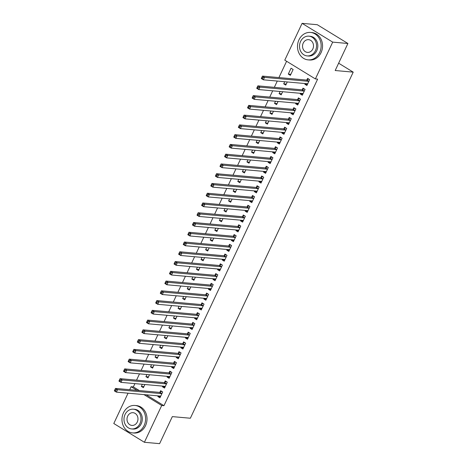 <?xml version="1.0" encoding="UTF-8"?>
<svg xmlns="http://www.w3.org/2000/svg" width="467" height="467" viewBox="0 0 467 467"><rect width="100%" height="100%" fill="white"/><g stroke="black" fill="none" stroke-linecap="round" stroke-linejoin="round"><path stroke-width="0.7" d="M286.598 61.265L278.922 77.58M277.281 81.06L274.327 87.341M272.687 90.82L269.733 97.101M268.099 100.58L265.139 106.861M263.505 110.34L260.551 116.622M258.911 120.101L255.957 126.376M254.317 129.855L251.363 136.136M249.728 139.615L246.769 145.897M245.134 149.376L242.18 155.657M240.54 159.136L237.586 165.417M235.946 168.896L232.992 175.178M231.358 178.657L228.398 184.938M226.764 188.417L223.81 194.698M222.169 198.177L219.216 204.458M217.575 207.938L214.622 214.219M212.987 217.698L210.027 223.979M208.393 227.458L205.433 233.739M203.799 237.218L200.845 243.5M199.205 246.979L196.251 253.26M194.611 256.739L191.657 263.02M190.022 266.499L187.063 272.781M185.428 276.26L182.474 282.541M180.834 286.02L177.88 292.301M176.24 295.78L173.286 302.061M171.652 305.541L168.692 311.822M167.058 315.301L164.104 321.576M162.463 325.055L159.51 331.337M157.869 334.816L154.916 341.097M153.281 344.576L150.321 350.857M148.687 354.336L145.733 360.617M144.093 364.097L141.139 370.378M139.499 373.857L136.545 380.138M134.91 383.617L133.358 386.915L131.104 386.717L137.035 390.354M284.777 60.144L302.091 23.35L332.697 42.123L315.383 78.923L284.777 60.144M332.697 42.123L347.909 43.489L317.297 24.716L302.091 23.35M347.909 43.489L335.183 70.523L353.21 72.14L190.355 418.234L172.329 416.617L159.609 443.65L144.396 442.284L113.79 423.511L128.063 393.173M129.698 389.694L131.104 386.717M353.21 72.14L338.633 63.197M286.259 84.066L283.702 83.838L285.769 85.105L287.258 81.953M283.702 83.838L284.701 81.725M286.335 78.246L286.977 78.304M302.803 94.217L300.246 93.99L302.318 95.256L305.074 89.401L303.001 88.135L302.26 89.711M300.246 93.99L300.561 93.318M277.071 103.586L274.514 103.359L276.587 104.626L278.069 101.473M274.514 103.359L275.512 101.246M277.147 97.766L277.789 97.819M293.62 113.738L291.064 113.51L293.13 114.777L295.885 108.922L293.819 107.649L293.072 109.231M291.064 113.51L291.379 112.839M267.889 123.107L265.332 122.879L267.398 124.146L268.887 120.994M265.332 122.879L266.324 120.766M267.965 117.287L268.607 117.34M284.432 133.258L281.875 133.025L283.942 134.298L286.703 128.443L284.631 127.17L283.889 128.752M281.875 133.025L282.191 132.359M258.7 142.628L256.144 142.4L258.216 143.667L259.699 140.514M256.144 142.4L257.142 140.281M258.776 136.802L259.418 136.86M275.25 152.779L272.693 152.546L274.759 153.818L277.515 147.963L275.448 146.691L274.701 148.273M272.693 152.546L273.008 151.88M249.518 162.148L246.961 161.921L249.028 163.187L250.51 160.035M246.961 161.921L247.954 159.802M249.594 156.322L250.236 156.381M266.062 172.3L263.505 172.066L265.571 173.339L268.327 167.478L266.26 166.211L265.519 167.793M263.505 172.066L263.82 171.401M240.33 181.669L237.773 181.441L239.845 182.708L241.328 179.556M237.773 181.441L238.771 179.322M240.406 175.843L241.048 175.901M256.879 191.814L254.322 191.587L256.389 192.853L259.144 186.998L257.078 185.732L256.33 187.314M254.322 191.587L254.638 190.921M231.147 201.189L228.591 200.962L230.657 202.229L232.14 199.07M228.591 200.962L229.583 198.843M231.223 195.364L231.865 195.422M247.691 211.335L245.134 211.107L247.201 212.374L249.956 206.519L247.889 205.252L247.148 206.834M245.134 211.107L245.449 210.436M221.959 220.71L219.402 220.477L221.475 221.749L222.957 218.591M219.402 220.477L220.401 218.363M222.035 214.884L222.677 214.943M238.509 230.856L235.952 230.628L238.018 231.895L240.774 226.04L238.707 224.773L237.96 226.349M235.952 230.628L236.267 229.957M212.777 240.231L210.22 239.997L212.287 241.27L213.769 238.112M210.22 239.997L211.212 237.884M212.853 234.405L213.495 234.463M229.32 250.376L226.764 250.149L228.83 251.415L231.585 245.56L229.519 244.294L228.777 245.87M226.764 250.149L227.079 249.477M203.589 259.751L201.032 259.518L203.104 260.79L204.587 257.632M201.032 259.518L202.03 257.405M203.665 253.925L204.307 253.984M220.138 269.897L217.581 269.669L219.648 270.936L222.403 265.081L220.336 263.814L219.589 265.39M217.581 269.669L217.891 268.998M194.406 279.266L191.849 279.038L193.916 280.305L195.399 277.153M191.849 279.038L192.842 276.925M194.482 273.446L195.124 273.504M210.95 289.417L208.393 289.19L210.459 290.456L213.215 284.601L211.148 283.335L210.407 284.911M208.393 289.19L208.708 288.518M185.218 298.787L182.661 298.559L184.734 299.826L186.216 296.673M182.661 298.559L183.659 296.446M185.294 292.967L185.936 293.019M201.767 308.938L199.211 308.71L201.277 309.977L204.032 304.122L201.966 302.849L201.219 304.431M199.211 308.71L199.52 308.039M176.036 318.307L173.479 318.08L175.545 319.346L177.028 316.194M173.479 318.08L174.471 315.961M176.112 312.487L176.754 312.54M192.579 328.459L190.022 328.225L192.089 329.498L194.844 323.643L192.778 322.37L192.036 323.952M190.022 328.225L190.338 327.56M166.847 337.828L164.291 337.6L166.357 338.867L167.846 335.715M164.291 337.6L165.289 335.481M166.923 332.002L167.565 332.06M183.397 347.979L180.834 347.746L182.906 349.018L185.662 343.163L183.595 341.891L182.848 343.473M180.834 347.746L181.149 347.08M157.665 357.348L155.108 357.121L157.175 358.387L158.657 355.235M155.108 357.121L156.101 355.002M157.741 351.523L158.383 351.581M174.209 367.5L171.652 367.266L173.718 368.539L176.473 362.678L174.407 361.411L173.666 362.993M171.652 367.266L171.967 366.601M148.477 376.869L145.92 376.641L147.986 377.908L149.475 374.756M145.92 376.641L146.918 374.522M148.553 371.043L149.195 371.102M165.02 387.015L162.463 386.787L164.536 388.054L167.291 382.199L165.219 380.932L164.477 382.514M162.463 386.787L162.779 386.121M133.358 386.915L139.289 390.558M146.212 394.802L163.964 405.695L317.636 79.121L315.383 78.923M160.432 396.775L157.875 396.547L159.942 397.814L162.697 391.959L160.63 390.692L159.883 392.274M157.875 396.547L158.19 395.882M143.883 386.629L141.326 386.402L143.398 387.668L144.881 384.51M141.326 386.402L142.324 384.283M143.959 380.803L144.601 380.862M169.614 377.26L167.058 377.027L169.124 378.299L171.885 372.438L169.813 371.172L169.072 372.754M167.058 377.027L167.373 376.361M153.071 367.109L150.514 366.881L152.581 368.148L154.069 364.996M150.514 366.881L151.506 364.762M153.147 361.283L153.789 361.341M178.803 357.74L176.246 357.506L178.312 358.779L181.068 352.918L179.001 351.651L178.254 353.233M176.246 357.506L176.561 356.841M162.253 347.588L159.696 347.36L161.769 348.627L163.252 345.475M159.696 347.36L160.695 345.241M162.329 341.762L162.971 341.821M187.985 338.219L185.428 337.985L187.5 339.258L190.256 333.403L188.183 332.13L187.442 333.712M185.428 337.985L185.743 337.32M171.442 328.067L168.885 327.84L170.951 329.107L172.44 325.954M168.885 327.84L169.883 325.721M171.517 322.242L172.16 322.3M197.173 318.698L194.616 318.471L196.683 319.737L199.438 313.882L197.372 312.61L196.625 314.192M194.616 318.471L194.932 317.799M180.63 308.547L178.067 308.319L180.139 309.586L181.622 306.434M178.067 308.319L179.065 306.206M180.7 302.727L181.348 302.779M206.356 299.178L203.799 298.95L205.871 300.217L208.626 294.362L206.554 293.089L205.813 294.671M203.799 298.95L204.114 298.279M189.812 289.026L187.255 288.799L189.322 290.065L190.81 286.913M187.255 288.799L188.254 286.685M189.888 283.206L190.53 283.265M215.544 279.657L212.987 279.429L215.053 280.696L217.809 274.841L215.742 273.574L215.001 275.151M212.987 279.429L213.302 278.758M199 269.512L196.444 269.278L198.51 270.551L199.993 267.393M196.444 269.278L197.436 267.165M199.076 263.686L199.718 263.744M224.726 260.137L222.169 259.909L224.242 261.176L226.997 255.321L224.925 254.054L224.183 255.63M222.169 259.909L222.485 259.238M208.183 249.991L205.626 249.757L207.692 251.03L209.181 247.872M205.626 249.757L206.624 247.644M208.259 244.165L208.901 244.223M233.914 240.616L231.358 240.388L233.424 241.655L236.179 235.8L234.113 234.533L233.372 236.109M231.358 240.388L231.673 239.717M217.371 230.47L214.814 230.237L216.881 231.509L218.363 228.351M214.814 230.237L215.807 228.124M217.447 224.645L218.089 224.703M243.097 221.095L240.54 220.868L242.612 222.134L245.368 216.279L243.295 215.013L242.554 216.589M240.54 220.868L240.855 220.196M226.553 210.95L223.997 210.722L226.063 211.989L227.552 208.831M223.997 210.722L224.995 208.603M226.629 205.124L227.271 205.182M252.285 201.575L249.728 201.347L251.795 202.614L254.55 196.759L252.484 195.492L251.742 197.074M249.728 201.347L250.043 200.682M235.742 191.429L233.185 191.201L235.251 192.468L236.734 189.31M233.185 191.201L234.177 189.082M235.817 185.603L236.46 185.662M261.467 182.06L258.911 181.826L260.983 183.099L263.738 177.238L261.666 175.971L260.925 177.553M258.911 181.826L259.226 181.161M244.924 171.909L242.367 171.681L244.434 172.948L245.922 169.795M242.367 171.681L243.365 169.562M245 166.083L245.642 166.141M270.656 162.539L268.099 162.306L270.165 163.578L272.921 157.718L270.854 156.451L270.113 158.033M268.099 162.306L268.414 161.64M254.112 152.388L251.555 152.16L253.622 153.427L255.105 150.275M251.555 152.16L252.548 150.041M254.188 146.562L254.83 146.62M279.838 143.019L277.281 142.785L279.354 144.058L282.109 138.203L280.037 136.93L279.295 138.512M277.281 142.785L277.596 142.12M263.295 132.867L260.738 132.64L262.804 133.906L264.293 130.754M260.738 132.64L261.736 130.521M263.37 127.042L264.013 127.1M289.026 123.498L286.469 123.27L288.536 124.537L291.291 118.682L289.225 117.41L288.483 118.992M286.469 123.27L286.785 122.599M272.483 113.347L269.926 113.119L271.992 114.386L273.475 111.234M269.926 113.119L270.918 111.006M272.559 107.527L273.201 107.579M298.215 103.978L295.652 103.75L297.724 105.017L300.479 99.162L298.413 97.889L297.666 99.471M295.652 103.75L295.967 103.079M281.665 93.826L279.108 93.598L281.175 94.865L282.663 91.713M279.108 93.598L280.107 91.485M281.741 88.006L282.383 88.065M307.397 84.457L304.84 84.229L306.907 85.496L309.662 79.641L307.595 78.374L306.854 79.95M304.84 84.229L305.155 83.558M288.297 74.078L290.363 75.35L293.118 69.49L291.052 68.223L288.297 74.078L290.853 74.311M163.964 405.695L161.71 405.49L144.396 442.284M143.959 394.603L161.71 405.49M159.492 395.998L160.473 396.693M115.851 389.974L115.022 389.466L114.567 390.441L115.39 390.949L115.851 389.974L117.55 389.688L116.4 392.128L114.333 390.861L115.477 388.421L117.55 389.688L161.6 393.64A1.103 0.52 121.5 0 0 161.845 393.593L161.956 393.541M160.683 396.238L160.63 396.174A1.103 0.52 121.5 0 0 160.566 396.121A1.103 0.52 121.5 0 0 160.45 396.08L116.4 392.128L115.39 390.949M115.022 389.466L115.477 388.421L159.533 392.373A1.103 0.52 121.5 0 0 159.778 392.321L161.786 391.404M114.567 390.441L114.333 390.861M164.086 386.238L165.061 386.933M120.445 380.214L119.616 379.706L119.155 380.681L119.984 381.189L120.445 380.214L122.138 379.928L120.994 382.368L118.927 381.101L120.072 378.661L122.138 379.928L166.194 383.88A1.103 0.52 121.5 0 0 166.439 383.833L166.544 383.781M165.277 386.478L165.225 386.413A1.103 0.52 121.5 0 0 165.16 386.361A1.103 0.52 121.5 0 0 165.044 386.32L120.994 382.368L119.984 381.189M119.616 379.706L120.072 378.661L164.127 382.613A1.103 0.52 121.5 0 0 164.366 382.561L166.38 381.644M119.155 380.681L118.927 381.101M168.68 376.478L169.655 377.173M125.039 370.454L124.21 369.946L123.749 370.926L124.578 371.428L125.039 370.454L126.732 370.168L125.588 372.608L123.516 371.341L124.666 368.901L126.732 370.168L170.788 374.12A1.103 0.52 121.5 0 0 171.027 374.073L171.138 374.02M169.871 376.717L169.813 376.653A1.103 0.52 121.5 0 0 169.755 376.6A1.103 0.52 121.5 0 0 169.638 376.56L125.588 372.608L124.578 371.428M124.21 369.946L124.666 368.901L168.715 372.853A1.103 0.52 121.5 0 0 168.961 372.8L170.975 371.884M123.749 370.926L123.516 371.341M144.128 425.525A13.765 11.809 -84.9 0 0 135.016 405.473A13.765 11.809 -84.9 0 0 123.446 412.84A13.765 11.809 -84.9 0 0 132.558 432.891A13.765 11.809 -84.9 0 0 144.128 425.525M132.558 432.891L133.965 433.014A13.765 11.809 -84.9 0 0 145.535 425.647A13.765 11.809 -84.9 0 0 136.422 405.595L135.016 405.473M133.375 409.191L134.671 409.308A9.912 8.505 95.1 0 1 141.232 423.744A9.912 8.505 95.1 0 1 132.902 429.05L131.606 428.934A9.912 8.505 -84.9 0 0 139.937 423.633A9.912 8.505 -84.9 0 0 133.375 409.191A9.912 8.505 -84.9 0 0 125.045 414.498A9.912 8.505 -84.9 0 0 131.606 428.934M127.689 416.12A6.386 5.481 -84.9 0 0 131.922 425.425A6.386 5.481 -84.9 0 0 137.286 422.005A6.386 5.481 -84.9 0 0 133.06 412.7A6.386 5.481 -84.9 0 0 127.689 416.12M319.661 52.497A13.765 11.809 -84.9 0 0 310.549 32.445A13.765 11.809 -84.9 0 0 298.979 39.812A13.765 11.809 -84.9 0 0 308.092 59.864A13.765 11.809 -84.9 0 0 319.661 52.497M308.092 59.864L309.498 59.986A13.765 11.809 -84.9 0 0 321.068 52.619A13.765 11.809 -84.9 0 0 311.956 32.567L310.549 32.445M308.909 36.163L310.205 36.28A9.912 8.505 95.1 0 1 316.766 50.716A9.912 8.505 95.1 0 1 308.436 56.022L307.14 55.906A9.912 8.505 -84.9 0 0 315.47 50.605A9.912 8.505 -84.9 0 0 308.909 36.163A9.912 8.505 -84.9 0 0 300.579 41.47A9.912 8.505 -84.9 0 0 307.14 55.906M303.223 43.092A6.386 5.481 -84.9 0 0 307.455 52.397A6.386 5.481 -84.9 0 0 312.82 48.977A6.386 5.481 -84.9 0 0 308.594 39.677A6.386 5.481 -84.9 0 0 303.223 43.092M173.275 366.718L174.249 367.412M129.628 360.693L128.804 360.185L128.343 361.166L129.172 361.674L129.628 360.693L131.326 360.407L130.176 362.847L128.11 361.581L129.26 359.141L131.326 360.407L175.376 364.365A1.103 0.52 121.5 0 0 175.621 364.313L175.732 364.26M174.465 366.957L174.407 366.893A1.103 0.52 121.5 0 0 174.349 366.84A1.103 0.52 121.5 0 0 174.232 366.799L130.176 362.847L129.172 361.674M128.804 360.185L129.26 359.141L173.31 363.092A1.103 0.52 121.5 0 0 173.555 363.04L175.563 362.123M128.343 361.166L128.11 361.581M177.863 356.957L178.843 357.652M134.222 350.933L133.393 350.425L132.937 351.406L133.76 351.914L134.222 350.933L135.92 350.647L134.77 353.087L132.704 351.82L133.848 349.38L135.92 350.647L179.97 354.605A1.103 0.52 121.5 0 0 180.215 354.552L180.326 354.5M179.054 357.197L179.001 357.132A1.103 0.52 121.5 0 0 178.937 357.08A1.103 0.52 121.5 0 0 178.826 357.045L134.77 353.087L133.76 351.914M133.393 350.425L133.848 349.38L177.904 353.332A1.103 0.52 121.5 0 0 178.149 353.28L180.157 352.363M132.937 351.406L132.704 351.82M182.457 347.197L183.432 347.892M138.816 341.173L137.987 340.665L137.526 341.646L138.355 342.153L138.816 341.173L140.514 340.887L139.364 343.327L137.298 342.06L138.442 339.62L140.514 340.887L184.564 344.844A1.103 0.52 121.5 0 0 184.809 344.792L184.914 344.739M183.648 347.436L183.595 347.372A1.103 0.52 121.5 0 0 183.531 347.32A1.103 0.52 121.5 0 0 183.414 347.285L139.364 343.327L138.355 342.153M137.987 340.665L138.442 339.62L182.498 343.572A1.103 0.52 121.5 0 0 182.737 343.519L184.751 342.603M137.526 341.646L137.298 342.06M187.051 337.437L188.026 338.131M143.41 331.412L142.581 330.91L142.12 331.885L142.949 332.393L143.41 331.412L145.103 331.132L143.959 333.572L141.886 332.3L143.036 329.86L145.103 331.132L189.158 335.084A1.103 0.52 121.5 0 0 189.398 335.032L189.509 334.979M188.242 337.676L188.183 337.612A1.103 0.52 121.5 0 0 188.125 337.559A1.103 0.52 121.5 0 0 188.008 337.524L143.959 333.572L142.949 332.393M142.581 330.91L143.036 329.86L187.086 333.812A1.103 0.52 121.5 0 0 187.331 333.759L189.345 332.843M142.12 331.885L141.886 332.3M191.645 327.676L192.62 328.371M147.998 321.658L147.175 321.15L146.714 322.125L147.543 322.633L147.998 321.658L149.697 321.372L148.547 323.812L146.48 322.539L147.63 320.099L149.697 321.372L193.747 325.324A1.103 0.52 121.5 0 0 193.992 325.271L194.103 325.219M192.836 327.916L192.778 327.852A1.103 0.52 121.5 0 0 192.719 327.799A1.103 0.52 121.5 0 0 192.602 327.764L148.547 323.812L147.543 322.633M147.175 321.15L147.63 320.099L191.68 324.051A1.103 0.52 121.5 0 0 191.925 324.005L193.933 323.082M146.714 322.125L146.48 322.539M196.239 317.916L197.214 318.611M152.592 311.898L151.763 311.39L151.308 312.365L152.131 312.872L152.592 311.898L154.291 311.612L153.141 314.052L151.075 312.779L152.224 310.339L154.291 311.612L198.341 315.564A1.103 0.52 121.5 0 0 198.586 315.511L198.697 315.458M197.424 318.155L197.372 318.091A1.103 0.52 121.5 0 0 197.313 318.039A1.103 0.52 121.5 0 0 197.197 318.004L153.141 314.052L152.131 312.872M151.763 311.39L152.224 310.339L196.274 314.291A1.103 0.52 121.5 0 0 196.519 314.244L198.528 313.322M151.308 312.365L151.075 312.779M200.828 308.156L201.802 308.85M157.186 302.137L156.357 301.629L155.896 302.604L156.725 303.112L157.186 302.137L158.885 301.851L157.735 304.291L155.669 303.019L156.813 300.579L158.885 301.851L202.935 305.803A1.103 0.52 121.5 0 0 203.18 305.751L203.291 305.698M202.018 308.395L201.966 308.331A1.103 0.52 121.5 0 0 201.902 308.278A1.103 0.52 121.5 0 0 201.785 308.243L157.735 304.291L156.725 303.112M156.357 301.629L156.813 300.579L200.868 304.531A1.103 0.52 121.5 0 0 201.108 304.484L203.122 303.562M155.896 302.604L155.669 303.019M205.422 298.395L206.396 299.09M161.78 292.377L160.952 291.869L160.49 292.844L161.319 293.352L161.78 292.377L163.473 292.091L162.329 294.531L160.257 293.258L161.407 290.818L163.473 292.091L207.529 296.043A1.103 0.52 121.5 0 0 207.768 295.99L207.879 295.938M206.612 298.635L206.554 298.571A1.103 0.52 121.5 0 0 206.496 298.518A1.103 0.52 121.5 0 0 206.379 298.483L162.329 294.531L161.319 293.352M160.952 291.869L161.407 290.818L205.457 294.776A1.103 0.52 121.5 0 0 205.702 294.724L207.716 293.801M160.49 292.844L160.257 293.258M210.016 288.635L210.991 289.33M166.369 282.617L165.546 282.109L165.084 283.084L165.913 283.592L166.369 282.617L168.067 282.331L166.917 284.771L164.851 283.498L166.001 281.058L168.067 282.331L212.123 286.283A1.103 0.52 121.5 0 0 212.362 286.23L212.473 286.178M211.207 288.875L211.148 288.81A1.103 0.52 121.5 0 0 211.09 288.758A1.103 0.52 121.5 0 0 210.973 288.723L166.917 284.771L165.913 283.592M165.546 282.109L166.001 281.058L210.051 285.016A1.103 0.52 121.5 0 0 210.296 284.963L212.304 284.041M165.084 283.084L164.851 283.498M214.61 278.875L215.585 279.57M170.963 272.856L170.134 272.349L169.679 273.323L170.502 273.831L170.963 272.856L172.662 272.57L171.512 275.01L169.445 273.738L170.595 271.304L172.662 272.57L216.711 276.522A1.103 0.52 121.5 0 0 216.957 276.47L217.067 276.423M215.795 279.114L215.742 279.05A1.103 0.52 121.5 0 0 215.684 278.997A1.103 0.52 121.5 0 0 215.567 278.962L171.512 275.01L170.502 273.831M170.134 272.349L170.595 271.304L214.645 275.256A1.103 0.52 121.5 0 0 214.89 275.203L216.898 274.281M169.679 273.323L169.445 273.738M219.198 269.115L220.173 269.809M175.557 263.096L174.728 262.588L174.267 263.563L175.096 264.071L175.557 263.096L177.256 262.81L176.106 265.25L174.039 263.983L175.183 261.543L177.256 262.81L221.305 266.762A1.103 0.52 121.5 0 0 221.551 266.71L221.662 266.663M220.389 269.354L220.336 269.29A1.103 0.52 121.5 0 0 220.272 269.237A1.103 0.52 121.5 0 0 220.155 269.202L176.106 265.25L175.096 264.071M174.728 262.588L175.183 261.543L219.239 265.495A1.103 0.52 121.5 0 0 219.478 265.443L221.492 264.52M174.267 263.563L174.039 263.983M223.792 259.354L224.767 260.055M180.151 253.336L179.322 252.828L178.861 253.803L179.69 254.311L180.151 253.336L181.844 253.05L180.7 255.49L178.627 254.223L179.777 251.783L181.844 253.05L225.9 257.002A1.103 0.52 121.5 0 0 226.145 256.949L226.25 256.903M224.983 259.599L224.925 259.529A1.103 0.52 121.5 0 0 224.866 259.477A1.103 0.52 121.5 0 0 224.75 259.442L180.7 255.49L179.69 254.311M179.322 252.828L179.777 251.783L223.833 255.735A1.103 0.52 121.5 0 0 224.072 255.683L226.086 254.76M178.861 253.803L178.627 254.223M228.386 249.594L229.361 250.294M184.739 243.576L183.916 243.068L183.455 244.043L184.284 244.55L184.739 243.576L186.438 243.289L185.288 245.73L183.222 244.463L184.372 242.023L186.438 243.289L230.494 247.241A1.103 0.52 121.5 0 0 230.733 247.189L230.844 247.142M229.577 249.839L229.519 249.769A1.103 0.52 121.5 0 0 229.46 249.717A1.103 0.52 121.5 0 0 229.344 249.682L185.288 245.73L184.284 244.55M183.916 243.068L184.372 242.023L228.421 245.975A1.103 0.52 121.5 0 0 228.667 245.922L230.675 245M183.455 244.043L183.222 244.463M232.98 239.834L233.955 240.534M189.333 233.815L188.505 233.307L188.049 234.282L188.872 234.79L189.333 233.815L191.032 233.529L189.882 235.969L187.816 234.703L188.966 232.262L191.032 233.529L235.082 237.481A1.103 0.52 121.5 0 0 235.327 237.429L235.438 237.382M234.165 240.079L234.113 240.009A1.103 0.52 121.5 0 0 234.055 239.962A1.103 0.52 121.5 0 0 233.938 239.921L189.882 235.969L188.872 234.79M188.505 233.307L188.966 232.262L233.015 236.214A1.103 0.52 121.5 0 0 233.261 236.162L235.269 235.24M188.049 234.282L187.816 234.703M237.569 230.073L238.549 230.774M193.928 224.055L193.099 223.547L192.643 224.522L193.466 225.03L193.928 224.055L195.626 223.769L194.476 226.209L192.41 224.942L193.554 222.502L195.626 223.769L239.676 227.721A1.103 0.52 121.5 0 0 239.921 227.668L240.032 227.622M238.76 230.319L238.707 230.254A1.103 0.52 121.5 0 0 238.643 230.202A1.103 0.52 121.5 0 0 238.526 230.161L194.476 226.209L193.466 225.03M193.099 223.547L193.554 222.502L237.61 226.454A1.103 0.52 121.5 0 0 237.855 226.402L239.863 225.479M192.643 224.522L192.41 224.942M242.163 220.319L243.138 221.014M198.522 214.295L197.693 213.787L197.232 214.762L198.061 215.269L198.522 214.295L200.215 214.009L199.07 216.449L196.998 215.182L198.148 212.742L200.215 214.009L244.27 217.961A1.103 0.52 121.5 0 0 244.515 217.908L244.62 217.861M243.354 220.558L243.295 220.494A1.103 0.52 121.5 0 0 243.237 220.442A1.103 0.52 121.5 0 0 243.12 220.401L199.07 216.449L198.061 215.269M197.693 213.787L198.148 212.742L242.204 216.694A1.103 0.52 121.5 0 0 242.443 216.641L244.457 215.725M197.232 214.762L196.998 215.182M246.757 210.559L247.732 211.253M203.11 204.534L202.287 204.026L201.826 205.001L202.655 205.509L203.11 204.534L204.809 204.248L203.659 206.688L201.592 205.422L202.742 202.982L204.809 204.248L248.864 208.2A1.103 0.52 121.5 0 0 249.104 208.148L249.215 208.101M247.948 210.798L247.889 210.734A1.103 0.52 121.5 0 0 247.831 210.681A1.103 0.52 121.5 0 0 247.714 210.64L203.659 206.688L202.655 205.509M202.287 204.026L202.742 202.982L246.792 206.934A1.103 0.52 121.5 0 0 247.037 206.881L249.051 205.965M201.826 205.001L201.592 205.422M251.351 200.798L252.326 201.493M207.704 194.774L206.875 194.266L206.42 195.241L207.249 195.749L207.704 194.774L209.403 194.488L208.253 196.928L206.186 195.661L207.336 193.221L209.403 194.488L253.453 198.44A1.103 0.52 121.5 0 0 253.698 198.393L253.809 198.341M252.542 201.038L252.484 200.973A1.103 0.52 121.5 0 0 252.425 200.921A1.103 0.52 121.5 0 0 252.308 200.88L208.253 196.928L207.249 195.749M206.875 194.266L207.336 193.221L251.386 197.173A1.103 0.52 121.5 0 0 251.631 197.121L253.639 196.204M206.42 195.241L206.186 195.661M255.939 191.038L256.92 191.733M212.298 185.014L211.469 184.506L211.014 185.481L211.837 185.989L212.298 185.014L213.997 184.728L212.847 187.168L210.78 185.901L211.925 183.461L213.997 184.728L258.047 188.68A1.103 0.52 121.5 0 0 258.292 188.633L258.403 188.58M257.13 191.277L257.078 191.213A1.103 0.52 121.5 0 0 257.013 191.161A1.103 0.52 121.5 0 0 256.897 191.12L212.847 187.168L211.837 185.989M211.469 184.506L211.925 183.461L255.98 187.413A1.103 0.52 121.5 0 0 256.225 187.36L258.233 186.444M211.014 185.481L210.78 185.901M260.533 181.278L261.508 181.972M216.892 175.253L216.063 174.746L215.602 175.726L216.431 176.228L216.892 175.253L218.585 174.967L217.441 177.407L215.369 176.141L216.519 173.701L218.585 174.967L262.641 178.919A1.103 0.52 121.5 0 0 262.886 178.873L262.991 178.82M261.724 181.517L261.672 181.453A1.103 0.52 121.5 0 0 261.608 181.4A1.103 0.52 121.5 0 0 261.491 181.359L217.441 177.407L216.431 176.228M216.063 174.746L216.519 173.701L260.574 177.653A1.103 0.52 121.5 0 0 260.814 177.6L262.828 176.684M215.602 175.726L215.369 176.141M265.128 171.517L266.102 172.212M221.481 165.493L220.657 164.985L220.196 165.966L221.025 166.474L221.481 165.493L223.179 165.207L222.035 167.647L219.963 166.38L221.113 163.94L223.179 165.207L267.235 169.165A1.103 0.52 121.5 0 0 267.474 169.112L267.585 169.06M266.318 171.757L266.26 171.693A1.103 0.52 121.5 0 0 266.202 171.64A1.103 0.52 121.5 0 0 266.085 171.599L222.035 167.647L221.025 166.474M220.657 164.985L221.113 163.94L265.163 167.892A1.103 0.52 121.5 0 0 265.408 167.84L267.422 166.923M220.196 165.966L219.963 166.38M269.722 161.757L270.697 162.452M226.075 155.733L225.252 155.225L224.79 156.206L225.619 156.714L226.075 155.733L227.773 155.447L226.623 157.887L224.557 156.62L225.707 154.18L227.773 155.447L271.823 159.405A1.103 0.52 121.5 0 0 272.068 159.352L272.179 159.3M270.913 161.996L270.854 161.932A1.103 0.52 121.5 0 0 270.796 161.88A1.103 0.52 121.5 0 0 270.679 161.845L226.623 157.887L225.619 156.714M225.252 155.225L225.707 154.18L269.757 158.132A1.103 0.52 121.5 0 0 270.002 158.079L272.01 157.163M224.79 156.206L224.557 156.62M274.31 151.997L275.291 152.691M230.669 145.973L229.84 145.465L229.385 146.445L230.208 146.953L230.669 145.973L232.368 145.686L231.218 148.127L229.151 146.86L230.295 144.42L232.368 145.686L276.417 149.644A1.103 0.52 121.5 0 0 276.662 149.592L276.773 149.539M275.501 152.236L275.448 152.172A1.103 0.52 121.5 0 0 275.384 152.119A1.103 0.52 121.5 0 0 275.267 152.084L231.218 148.127L230.208 146.953M229.84 145.465L230.295 144.42L274.351 148.372A1.103 0.52 121.5 0 0 274.596 148.319L276.604 147.403M229.385 146.445L229.151 146.86M278.904 142.237L279.879 142.931M235.263 136.212L234.434 135.71L233.973 136.685L234.802 137.193L235.263 136.212L236.956 135.932L235.812 138.372L233.745 137.1L234.889 134.659L236.956 135.932L281.011 139.884A1.103 0.52 121.5 0 0 281.257 139.831L281.362 139.779M280.095 142.476L280.042 142.412A1.103 0.52 121.5 0 0 279.978 142.359A1.103 0.52 121.5 0 0 279.861 142.324L235.812 138.372L234.802 137.193M234.434 135.71L234.889 134.659L278.945 138.611A1.103 0.52 121.5 0 0 279.184 138.559L281.198 137.642M233.973 136.685L233.745 137.1M283.498 132.476L284.473 133.171M239.851 126.458L239.028 125.95L238.567 126.925L239.396 127.433L239.851 126.458L241.55 126.172L240.406 128.612L238.333 127.339L239.483 124.899L241.55 126.172L285.606 130.124A1.103 0.52 121.5 0 0 285.845 130.071L285.956 130.019M284.689 132.716L284.631 132.651A1.103 0.52 121.5 0 0 284.572 132.599A1.103 0.52 121.5 0 0 284.456 132.564L240.406 128.612L239.396 127.433M239.028 125.95L239.483 124.899L283.533 128.851A1.103 0.52 121.5 0 0 283.778 128.804L285.792 127.882M238.567 126.925L238.333 127.339M288.092 122.716L289.067 123.411M244.445 116.697L243.622 116.19L243.161 117.164L243.99 117.672L244.445 116.697L246.144 116.411L244.994 118.852L242.928 117.579L244.078 115.139L246.144 116.411L290.194 120.363A1.103 0.52 121.5 0 0 290.439 120.311L290.55 120.258M289.283 122.955L289.225 122.891A1.103 0.52 121.5 0 0 289.166 122.839A1.103 0.52 121.5 0 0 289.05 122.803L244.994 118.852L243.99 117.672M243.622 116.19L244.078 115.139L288.127 119.091A1.103 0.52 121.5 0 0 288.373 119.044L290.381 118.122M243.161 117.164L242.928 117.579M292.681 112.956L293.661 113.65M249.039 106.937L248.21 106.429L247.755 107.404L248.578 107.912L249.039 106.937L250.738 106.651L249.588 109.091L247.522 107.819L248.666 105.379L250.738 106.651L294.788 110.603A1.103 0.52 121.5 0 0 295.033 110.551L295.144 110.498M293.871 113.195L293.819 113.131A1.103 0.52 121.5 0 0 293.755 113.078A1.103 0.52 121.5 0 0 293.644 113.043L249.588 109.091L248.578 107.912M248.21 106.429L248.666 105.379L292.721 109.331A1.103 0.52 121.5 0 0 292.967 109.284L294.975 108.362M247.755 107.404L247.522 107.819M297.275 103.195L298.25 103.89M253.634 97.177L252.805 96.669L252.343 97.644L253.172 98.152L253.634 97.177L255.332 96.891L254.182 99.331L252.116 98.058L253.26 95.618L255.332 96.891L299.382 100.843A1.103 0.52 121.5 0 0 299.627 100.79L299.732 100.738M298.466 103.435L298.413 103.37A1.103 0.52 121.5 0 0 298.349 103.318A1.103 0.52 121.5 0 0 298.232 103.283L254.182 99.331L253.172 98.152M252.805 96.669L253.26 95.618L297.316 99.576A1.103 0.52 121.5 0 0 297.555 99.524L299.569 98.601M252.343 97.644L252.116 98.058M301.869 93.435L302.844 94.13M258.228 87.417L257.399 86.909L256.938 87.884L257.766 88.391L258.228 87.417L259.921 87.131L258.776 89.571L256.704 88.298L257.854 85.858L259.921 87.131L303.976 91.083A1.103 0.52 121.5 0 0 304.215 91.03L304.326 90.977M303.06 93.674L303.001 93.61A1.103 0.52 121.5 0 0 302.943 93.558A1.103 0.52 121.5 0 0 302.826 93.523L258.776 89.571L257.766 88.391M257.399 86.909L257.854 85.858L301.904 89.816A1.103 0.52 121.5 0 0 302.149 89.763L304.163 88.841M256.938 87.884L256.704 88.298M306.463 83.675L307.438 84.369M262.816 77.656L261.993 77.148L261.532 78.123L262.361 78.631L262.816 77.656L264.515 77.37L263.365 79.81L261.298 78.544L262.448 76.103L264.515 77.37L308.564 81.322A1.103 0.52 121.5 0 0 308.81 81.27L308.921 81.223M307.654 83.914L307.595 83.85A1.103 0.52 121.5 0 0 307.537 83.797A1.103 0.52 121.5 0 0 307.42 83.762L263.365 79.81L262.361 78.631M261.993 77.148L262.448 76.103L306.498 80.055A1.103 0.52 121.5 0 0 306.743 80.003L308.751 79.081M261.532 78.123L261.298 78.544M161.6 393.64L159.533 392.373M161.845 393.593L159.778 392.321M166.194 383.88L164.127 382.613M166.439 383.833L164.366 382.561M170.788 374.12L168.715 372.853M171.027 374.073L168.961 372.8M175.376 364.365L173.31 363.092M175.621 364.313L173.555 363.04M179.97 354.605L177.904 353.332M180.215 354.552L178.149 353.28M184.564 344.844L182.498 343.572M184.809 344.792L182.737 343.519M189.158 335.084L187.086 333.812M189.398 335.032L187.331 333.759M193.747 325.324L191.68 324.051M193.992 325.271L191.925 324.005M198.341 315.564L196.274 314.291M198.586 315.511L196.519 314.244M202.935 305.803L200.868 304.531M203.18 305.751L201.108 304.484M207.529 296.043L205.457 294.776M207.768 295.99L205.702 294.724M212.123 286.283L210.051 285.016M212.362 286.23L210.296 284.963M216.711 276.522L214.645 275.256M216.957 276.47L214.89 275.203M221.305 266.762L219.239 265.495M221.551 266.71L219.478 265.443M225.9 257.002L223.833 255.735M226.145 256.949L224.072 255.683M230.494 247.241L228.421 245.975M230.733 247.189L228.667 245.922M235.082 237.481L233.015 236.214M235.327 237.429L233.261 236.162M239.676 227.721L237.61 226.454M239.921 227.668L237.855 226.402M244.27 217.961L242.204 216.694M244.515 217.908L242.443 216.641M248.864 208.2L246.792 206.934M249.104 208.148L247.037 206.881M253.453 198.44L251.386 197.173M253.698 198.393L251.631 197.121M258.047 188.68L255.98 187.413M258.292 188.633L256.225 187.36M262.641 178.919L260.574 177.653M262.886 178.873L260.814 177.6M267.235 169.165L265.163 167.892M267.474 169.112L265.408 167.84M271.823 159.405L269.757 158.132M272.068 159.352L270.002 158.079M276.417 149.644L274.351 148.372M276.662 149.592L274.596 148.319M281.011 139.884L278.945 138.611M281.257 139.831L279.184 138.559M285.606 130.124L283.533 128.851M285.845 130.071L283.778 128.804M290.194 120.363L288.127 119.091M290.439 120.311L288.373 119.044M294.788 110.603L292.721 109.331M295.033 110.551L292.967 109.284M299.382 100.843L297.316 99.576M299.627 100.79L297.555 99.524M303.976 91.083L301.904 89.816M304.215 91.03L302.149 89.763M308.564 81.322L306.498 80.055M308.81 81.27L306.743 80.003"/></g></svg>

